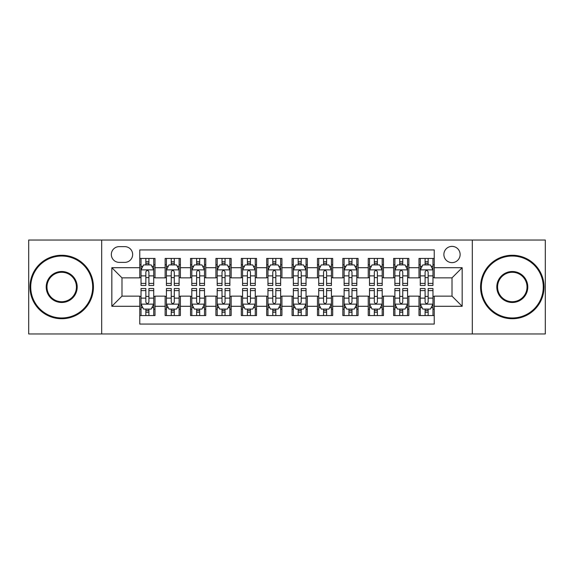 <?xml version="1.0" encoding="UTF-8"?>
<svg xmlns="http://www.w3.org/2000/svg" width="574" height="574" viewBox="0 0 574 574"><rect width="100%" height="100%" fill="white"/><g stroke="black" fill="none" stroke-linecap="round" stroke-linejoin="round"><path stroke-width="0.86" d="M452.011 246.382A8.122 8.122 0 0 0 443.881 254.504A8.122 8.122 0 0 0 452.011 262.627A8.122 8.122 0 0 0 460.133 254.504A8.122 8.122 0 0 0 452.011 246.382M472.316 333.96L545.3 333.96L545.3 240.04L472.316 240.04L472.316 333.96L101.684 333.96L101.684 240.04L28.7 240.04L28.7 333.96L101.684 333.96M434.238 258.444L419.006 258.444L419.006 267.706L408.853 267.706L408.853 277.859L419.006 277.859L419.006 267.706M408.853 267.706L408.853 258.444L393.621 258.444L393.621 267.706L383.468 267.706L383.468 277.859L393.621 277.859L393.621 267.706M383.468 267.706L383.468 258.444L368.235 258.444L368.235 267.706L358.083 267.706L358.083 277.859L368.235 277.859L368.235 267.706M358.083 267.706L358.083 258.444L342.85 258.444L342.85 267.706L332.698 267.706L332.698 277.859L342.85 277.859L342.85 267.706M332.698 267.706L332.698 258.444L317.465 258.444L317.465 267.706L307.305 267.706L307.305 277.859L317.465 277.859L317.465 267.706M307.305 267.706L307.305 258.444L292.08 258.444L292.08 267.706L281.92 267.706L281.92 277.859L292.08 277.859L292.08 267.706M281.92 267.706L281.92 258.444L266.695 258.444L266.695 267.706L256.535 267.706L256.535 277.859L266.695 277.859L266.695 267.706M256.535 267.706L256.535 258.444L241.302 258.444L241.302 267.706L231.15 267.706L231.15 277.859L241.302 277.859L241.302 267.706M231.15 267.706L231.15 258.444L215.917 258.444L215.917 267.706L205.765 267.706L205.765 277.859L215.917 277.859L215.917 267.706M205.765 267.706L205.765 258.444L190.532 258.444L190.532 267.706L180.38 267.706L180.38 277.859L190.532 277.859L190.532 267.706M180.38 267.706L180.38 258.444L165.147 258.444L165.147 277.859L154.994 277.859L154.994 258.444L139.762 258.444M139.762 315.557L154.994 315.557L154.994 296.141L165.147 296.141L165.147 315.557L180.38 315.557L180.38 296.141L190.532 296.141L190.532 306.294L180.38 306.294M190.532 306.294L190.532 315.557L205.765 315.557L205.765 296.141L215.917 296.141L215.917 306.294L205.765 306.294M215.917 306.294L215.917 315.557L231.15 315.557L231.15 296.141L241.302 296.141L241.302 306.294L231.15 306.294M241.302 306.294L241.302 315.557L256.535 315.557L256.535 296.141L266.695 296.141L266.695 306.294L256.535 306.294M266.695 306.294L266.695 315.557L281.92 315.557L281.92 296.141L292.08 296.141L292.08 306.294L281.92 306.294M292.08 306.294L292.08 315.557L307.305 315.557L307.305 296.141L317.465 296.141L317.465 306.294L307.305 306.294M317.465 306.294L317.465 315.557L332.698 315.557L332.698 296.141L342.85 296.141L342.85 306.294L332.698 306.294M342.85 306.294L342.85 315.557L358.083 315.557L358.083 296.141L368.235 296.141L368.235 306.294L358.083 306.294M368.235 306.294L368.235 315.557L383.468 315.557L383.468 296.141L393.621 296.141L393.621 306.294L383.468 306.294M393.621 306.294L393.621 315.557L408.853 315.557L408.853 296.141L419.006 296.141L419.006 306.294L408.853 306.294M119.198 262.375L124.788 262.375A7.871 7.871 0 0 0 132.651 254.504A7.871 7.871 0 0 0 124.788 246.633L119.198 246.633A7.871 7.871 0 0 0 111.327 254.504A7.871 7.871 0 0 0 119.198 262.375M472.316 240.04L101.684 240.04M434.238 267.706L434.238 249.934L139.762 249.934L139.762 277.859L121.989 277.859L121.989 296.141L139.762 296.141L139.762 324.066L434.238 324.066L434.238 296.141L452.011 296.141L452.011 277.859L434.238 277.859L434.238 267.706L462.163 267.706L462.163 306.294L434.238 306.294M139.762 306.294L111.837 306.294L111.837 267.706L139.762 267.706M419.006 306.294L419.006 315.557L434.238 315.557M139.762 264.786L141.032 264.786M145.853 264.786L148.903 264.786M153.724 264.786L154.994 264.786M139.762 277.608L141.032 277.608M145.853 277.608L148.903 277.608M153.724 277.608L154.994 277.608M139.762 296.392L141.032 296.392M145.853 296.392L148.903 296.392M153.724 296.392L154.994 296.392M139.762 309.214L141.032 309.214M145.853 309.214L148.903 309.214M153.724 309.214L154.994 309.214M165.147 277.608L166.417 277.608M171.239 277.608L174.288 277.608M179.11 277.608L180.38 277.608M165.147 264.786L166.417 264.786M171.239 264.786L174.288 264.786M179.11 264.786L180.38 264.786M165.147 296.392L166.417 296.392M171.239 296.392L174.288 296.392M179.11 296.392L180.38 296.392M165.147 309.214L166.417 309.214M171.239 309.214L174.288 309.214M179.11 309.214L180.38 309.214M190.532 296.392L191.802 296.392M196.624 296.392L199.673 296.392M204.495 296.392L205.765 296.392M190.532 309.214L191.802 309.214M196.624 309.214L199.673 309.214M204.495 309.214L205.765 309.214M190.532 264.786L191.802 264.786M196.624 264.786L199.673 264.786M204.495 264.786L205.765 264.786M190.532 277.608L191.802 277.608M196.624 277.608L199.673 277.608M204.495 277.608L205.765 277.608M215.917 296.392L217.187 296.392M222.016 296.392L225.058 296.392M229.88 296.392L231.15 296.392M215.917 309.214L217.187 309.214M222.016 309.214L225.058 309.214M229.88 309.214L231.15 309.214M215.917 264.786L217.187 264.786M222.016 264.786L225.058 264.786M229.88 264.786L231.15 264.786M215.917 277.608L217.187 277.608M222.016 277.608L225.058 277.608M229.88 277.608L231.15 277.608M241.302 296.392L242.572 296.392M247.401 296.392L250.443 296.392M255.265 296.392L256.535 296.392M241.302 309.214L242.572 309.214M247.401 309.214L250.443 309.214M255.265 309.214L256.535 309.214M241.302 264.786L242.572 264.786M247.401 264.786L250.443 264.786M255.265 264.786L256.535 264.786M241.302 277.608L242.572 277.608M247.401 277.608L250.443 277.608M255.265 277.608L256.535 277.608M266.695 296.392L267.958 296.392M272.786 296.392L275.829 296.392M280.65 296.392L281.92 296.392M266.695 309.214L267.958 309.214M272.786 309.214L275.829 309.214M280.65 309.214L281.92 309.214M266.695 264.786L267.958 264.786M272.786 264.786L275.829 264.786M280.65 264.786L281.92 264.786M266.695 277.608L267.958 277.608M272.786 277.608L275.829 277.608M280.65 277.608L281.92 277.608M292.08 296.392L293.35 296.392M298.171 296.392L301.214 296.392M306.042 296.392L307.305 296.392M292.08 309.214L293.35 309.214M298.171 309.214L301.214 309.214M306.042 309.214L307.305 309.214M292.08 264.786L293.35 264.786M298.171 264.786L301.214 264.786M306.042 264.786L307.305 264.786M292.08 277.608L293.35 277.608M298.171 277.608L301.214 277.608M306.042 277.608L307.305 277.608M317.465 296.392L318.735 296.392M323.557 296.392L326.599 296.392M331.428 296.392L332.698 296.392M317.465 309.214L318.735 309.214M323.557 309.214L326.599 309.214M331.428 309.214L332.698 309.214M317.465 264.786L318.735 264.786M323.557 264.786L326.599 264.786M331.428 264.786L332.698 264.786M317.465 277.608L318.735 277.608M323.557 277.608L326.599 277.608M331.428 277.608L332.698 277.608M342.85 296.392L344.12 296.392M348.942 296.392L351.984 296.392M356.813 296.392L358.083 296.392M342.85 309.214L344.12 309.214M348.942 309.214L351.984 309.214M356.813 309.214L358.083 309.214M342.85 264.786L344.12 264.786M348.942 264.786L351.984 264.786M356.813 264.786L358.083 264.786M342.85 277.608L344.12 277.608M348.942 277.608L351.984 277.608M356.813 277.608L358.083 277.608M368.235 296.392L369.505 296.392M374.327 296.392L377.376 296.392M382.198 296.392L383.468 296.392M368.235 309.214L369.505 309.214M374.327 309.214L377.376 309.214M382.198 309.214L383.468 309.214M368.235 264.786L369.505 264.786M374.327 264.786L377.376 264.786M382.198 264.786L383.468 264.786M368.235 277.608L369.505 277.608M374.327 277.608L377.376 277.608M382.198 277.608L383.468 277.608M393.621 296.392L394.89 296.392M399.712 296.392L402.761 296.392M407.583 296.392L408.853 296.392M393.621 309.214L394.89 309.214M399.712 309.214L402.761 309.214M407.583 309.214L408.853 309.214M393.621 264.786L394.89 264.786M399.712 264.786L402.761 264.786M407.583 264.786L408.853 264.786M393.621 277.608L394.89 277.608M399.712 277.608L402.761 277.608M407.583 277.608L408.853 277.608M419.006 296.392L420.276 296.392M425.097 296.392L428.147 296.392M432.968 296.392L434.238 296.392M419.006 309.214L420.276 309.214M425.097 309.214L428.147 309.214M432.968 309.214L434.238 309.214M419.006 264.786L420.276 264.786M425.097 264.786L428.147 264.786M432.968 264.786L434.238 264.786M419.006 277.608L420.276 277.608M425.097 277.608L428.147 277.608M432.968 277.608L434.238 277.608M121.989 277.859L111.837 267.706M121.989 296.141L111.837 306.294M462.163 267.706L452.011 277.859M462.163 306.294L452.011 296.141M148.903 261.744L145.853 261.744M153.724 283.405L148.903 283.405L148.903 285.479L153.724 285.479L153.724 269.988L151.184 264.915L143.572 264.915L141.032 269.988L141.032 285.479L145.853 285.479L145.853 283.405L141.032 283.405M141.032 269.988L141.032 258.444M153.724 269.988L153.724 258.444M145.853 264.915L145.853 258.444M148.903 258.444L148.903 264.915M148.903 283.405L148.903 271.897C147.884 269.938 146.872 269.938 145.853 271.897L145.853 283.405M145.853 312.256L148.903 312.256M141.032 290.595L145.853 290.595L145.853 288.521L141.032 288.521L141.032 304.012L143.572 309.085L151.184 309.085L153.724 304.012L153.724 288.521L148.903 288.521L148.903 290.595L153.724 290.595M153.724 304.012L153.724 315.557M141.032 304.012L141.032 315.557M148.903 309.085L148.903 315.557M145.853 315.557L145.853 309.085M145.853 290.595L145.853 302.103C146.872 304.062 147.884 304.062 148.903 302.103L148.903 290.595M61.705 256.033A30.967 30.967 0 0 0 30.731 287A30.967 30.967 0 0 0 61.705 317.967A30.967 30.967 0 0 0 92.672 287A30.967 30.967 0 0 0 61.705 256.033M61.705 318.735A31.735 31.735 0 0 1 29.97 287A31.735 31.735 0 0 1 61.705 255.265A31.735 31.735 0 0 1 93.433 287A31.735 31.735 0 0 1 61.705 318.735M61.705 271.516A15.484 15.484 0 0 1 77.189 287A15.484 15.484 0 0 1 61.705 302.484A15.484 15.484 0 0 1 46.214 287A15.484 15.484 0 0 1 61.705 271.516M61.705 301.723A14.723 14.723 0 0 0 76.428 287A14.723 14.723 0 0 0 61.705 272.277A14.723 14.723 0 0 0 46.975 287A14.723 14.723 0 0 0 61.705 301.723M512.295 256.033A30.967 30.967 0 0 0 481.328 287A30.967 30.967 0 0 0 512.295 317.967A30.967 30.967 0 0 0 543.269 287A30.967 30.967 0 0 0 512.295 256.033M512.295 318.735A31.735 31.735 0 0 1 480.567 287A31.735 31.735 0 0 1 512.295 255.265A31.735 31.735 0 0 1 544.03 287A31.735 31.735 0 0 1 512.295 318.735M512.295 271.516A15.484 15.484 0 0 1 527.786 287A15.484 15.484 0 0 1 512.295 302.484A15.484 15.484 0 0 1 496.811 287A15.484 15.484 0 0 1 512.295 271.516M512.295 301.723A14.723 14.723 0 0 0 527.025 287A14.723 14.723 0 0 0 512.295 272.277A14.723 14.723 0 0 0 497.572 287A14.723 14.723 0 0 0 512.295 301.723M174.288 261.744L171.239 261.744M179.11 283.405L174.288 283.405L174.288 285.479L179.11 285.479L179.11 269.988L176.57 264.915L168.957 264.915L166.417 269.988L166.417 285.479L171.239 285.479L171.239 283.405L166.417 283.405M166.417 269.988L166.417 258.444M179.11 269.988L179.11 258.444M171.239 264.915L171.239 258.444M174.288 258.444L174.288 264.915M174.288 283.405L174.288 271.897C173.276 269.938 172.257 269.938 171.239 271.897L171.239 283.405M199.673 261.744L196.624 261.744M204.495 283.405L199.673 283.405L199.673 285.479L204.495 285.479L204.495 269.988L201.955 264.915L194.342 264.915L191.802 269.988L191.802 285.479L196.624 285.479L196.624 283.405L191.802 283.405M191.802 269.988L191.802 258.444M204.495 269.988L204.495 258.444M196.624 264.915L196.624 258.444M199.673 258.444L199.673 264.915M199.673 283.405L199.673 271.897C198.661 269.938 197.643 269.938 196.624 271.897L196.624 283.405M225.058 261.744L222.016 261.744M229.88 283.405L225.058 283.405L225.058 285.479L229.88 285.479L229.88 269.988L227.347 264.915L219.727 264.915L217.187 269.988L217.187 285.479L222.016 285.479L222.016 283.405L217.187 283.405M217.187 269.988L217.187 258.444M229.88 269.988L229.88 258.444M222.016 264.915L222.016 258.444M225.058 258.444L225.058 264.915M225.058 283.405L225.058 271.897C224.047 269.938 223.028 269.938 222.016 271.897L222.016 283.405M250.443 261.744L247.401 261.744M255.265 283.405L250.443 283.405L250.443 285.479L255.265 285.479L255.265 269.988L252.732 264.915L245.112 264.915L242.572 269.988L242.572 285.479L247.401 285.479L247.401 283.405L242.572 283.405M242.572 269.988L242.572 258.444M255.265 269.988L255.265 258.444M247.401 264.915L247.401 258.444M250.443 258.444L250.443 264.915M250.443 283.405L250.443 271.897C249.432 269.938 248.413 269.938 247.401 271.897L247.401 283.405M171.239 312.256L174.288 312.256M166.417 290.595L171.239 290.595L171.239 288.521L166.417 288.521L166.417 304.012L168.957 309.085L176.57 309.085L179.11 304.012L179.11 288.521L174.288 288.521L174.288 290.595L179.11 290.595M179.11 304.012L179.11 315.557M166.417 304.012L166.417 315.557M174.288 309.085L174.288 315.557M171.239 315.557L171.239 309.085M171.239 290.595L171.239 302.103C172.257 304.062 173.269 304.062 174.288 302.103L174.288 290.595M196.624 312.256L199.673 312.256M191.802 290.595L196.624 290.595L196.624 288.521L191.802 288.521L191.802 304.012L194.342 309.085L201.955 309.085L204.495 304.012L204.495 288.521L199.673 288.521L199.673 290.595L204.495 290.595M204.495 304.012L204.495 315.557M191.802 304.012L191.802 315.557M199.673 309.085L199.673 315.557M196.624 315.557L196.624 309.085M196.624 290.595L196.624 302.103C197.643 304.062 198.654 304.062 199.673 302.103L199.673 290.595M222.016 312.256L225.058 312.256M217.187 290.595L222.016 290.595L222.016 288.521L217.187 288.521L217.187 304.012L219.727 309.085L227.347 309.085L229.88 304.012L229.88 288.521L225.058 288.521L225.058 290.595L229.88 290.595M229.88 304.012L229.88 315.557M217.187 304.012L217.187 315.557M225.058 309.085L225.058 315.557M222.016 315.557L222.016 309.085M222.016 290.595L222.016 302.103C223.028 304.062 224.039 304.062 225.058 302.103L225.058 290.595M247.401 312.256L250.443 312.256M242.572 290.595L247.401 290.595L247.401 288.521L242.572 288.521L242.572 304.012L245.112 309.085L252.732 309.085L255.265 304.012L255.265 288.521L250.443 288.521L250.443 290.595L255.265 290.595M255.265 304.012L255.265 315.557M242.572 304.012L242.572 315.557M250.443 309.085L250.443 315.557M247.401 315.557L247.401 309.085M247.401 290.595L247.401 302.103C248.413 304.062 249.425 304.062 250.443 302.103L250.443 290.595M275.829 261.744L272.786 261.744M280.65 283.405L275.829 283.405L275.829 285.479L280.65 285.479L280.65 269.988L278.117 264.915L270.498 264.915L267.958 269.988L267.958 285.479L272.786 285.479L272.786 283.405L267.958 283.405M267.958 269.988L267.958 258.444M280.65 269.988L280.65 258.444M272.786 264.915L272.786 258.444M275.829 258.444L275.829 264.915M275.829 283.405L275.829 271.897C274.817 269.938 273.798 269.938 272.786 271.897L272.786 283.405M272.786 312.256L275.829 312.256M267.958 290.595L272.786 290.595L272.786 288.521L267.958 288.521L267.958 304.012L270.498 309.085L278.117 309.085L280.65 304.012L280.65 288.521L275.829 288.521L275.829 290.595L280.65 290.595M280.65 304.012L280.65 315.557M267.958 304.012L267.958 315.557M275.829 309.085L275.829 315.557M272.786 315.557L272.786 309.085M272.786 290.595L272.786 302.103C273.798 304.062 274.817 304.062 275.829 302.103L275.829 290.595M301.214 261.744L298.171 261.744M306.042 283.405L301.214 283.405L301.214 285.479L306.042 285.479L306.042 269.988L303.502 264.915L295.883 264.915L293.35 269.988L293.35 285.479L298.171 285.479L298.171 283.405L293.35 283.405M293.35 269.988L293.35 258.444M306.042 269.988L306.042 258.444M298.171 264.915L298.171 258.444M301.214 258.444L301.214 264.915M301.214 283.405L301.214 271.897C300.202 269.938 299.183 269.938 298.171 271.897L298.171 283.405M298.171 312.256L301.214 312.256M293.35 290.595L298.171 290.595L298.171 288.521L293.35 288.521L293.35 304.012L295.883 309.085L303.502 309.085L306.042 304.012L306.042 288.521L301.214 288.521L301.214 290.595L306.042 290.595M306.042 304.012L306.042 315.557M293.35 304.012L293.35 315.557M301.214 309.085L301.214 315.557M298.171 315.557L298.171 309.085M298.171 290.595L298.171 302.103C299.183 304.062 300.202 304.062 301.214 302.103L301.214 290.595M326.599 261.744L323.557 261.744M331.428 283.405L326.599 283.405L326.599 285.479L331.428 285.479L331.428 269.988L328.888 264.915L321.268 264.915L318.735 269.988L318.735 285.479L323.557 285.479L323.557 283.405L318.735 283.405M318.735 269.988L318.735 258.444M331.428 269.988L331.428 258.444M323.557 264.915L323.557 258.444M326.599 258.444L326.599 264.915M326.599 283.405L326.599 271.897C325.587 269.938 324.575 269.938 323.557 271.897L323.557 283.405M323.557 312.256L326.599 312.256M318.735 290.595L323.557 290.595L323.557 288.521L318.735 288.521L318.735 304.012L321.268 309.085L328.888 309.085L331.428 304.012L331.428 288.521L326.599 288.521L326.599 290.595L331.428 290.595M331.428 304.012L331.428 315.557M318.735 304.012L318.735 315.557M326.599 309.085L326.599 315.557M323.557 315.557L323.557 309.085M323.557 290.595L323.557 302.103C324.568 304.062 325.587 304.062 326.599 302.103L326.599 290.595M351.984 261.744L348.942 261.744M356.813 283.405L351.984 283.405L351.984 285.479L356.813 285.479L356.813 269.988L354.273 264.915L346.653 264.915L344.12 269.988L344.12 285.479L348.942 285.479L348.942 283.405L344.12 283.405M344.12 269.988L344.12 258.444M356.813 269.988L356.813 258.444M348.942 264.915L348.942 258.444M351.984 258.444L351.984 264.915M351.984 283.405L351.984 271.897C350.972 269.938 349.961 269.938 348.942 271.897L348.942 283.405M348.942 312.256L351.984 312.256M344.12 290.595L348.942 290.595L348.942 288.521L344.12 288.521L344.12 304.012L346.653 309.085L354.273 309.085L356.813 304.012L356.813 288.521L351.984 288.521L351.984 290.595L356.813 290.595M356.813 304.012L356.813 315.557M344.12 304.012L344.12 315.557M351.984 309.085L351.984 315.557M348.942 315.557L348.942 309.085M348.942 290.595L348.942 302.103C349.953 304.062 350.972 304.062 351.984 302.103L351.984 290.595M377.376 261.744L374.327 261.744M382.198 283.405L377.376 283.405L377.376 285.479L382.198 285.479L382.198 269.988L379.658 264.915L372.045 264.915L369.505 269.988L369.505 285.479L374.327 285.479L374.327 283.405L369.505 283.405M369.505 269.988L369.505 258.444M382.198 269.988L382.198 258.444M374.327 264.915L374.327 258.444M377.376 258.444L377.376 264.915M377.376 283.405L377.376 271.897C376.357 269.938 375.346 269.938 374.327 271.897L374.327 283.405M374.327 312.256L377.376 312.256M369.505 290.595L374.327 290.595L374.327 288.521L369.505 288.521L369.505 304.012L372.045 309.085L379.658 309.085L382.198 304.012L382.198 288.521L377.376 288.521L377.376 290.595L382.198 290.595M382.198 304.012L382.198 315.557M369.505 304.012L369.505 315.557M377.376 309.085L377.376 315.557M374.327 315.557L374.327 309.085M374.327 290.595L374.327 302.103C375.339 304.062 376.357 304.062 377.376 302.103L377.376 290.595M402.761 261.744L399.712 261.744M407.583 283.405L402.761 283.405L402.761 285.479L407.583 285.479L407.583 269.988L405.043 264.915L397.43 264.915L394.89 269.988L394.89 285.479L399.712 285.479L399.712 283.405L394.89 283.405M394.89 269.988L394.89 258.444M407.583 269.988L407.583 258.444M399.712 264.915L399.712 258.444M402.761 258.444L402.761 264.915M402.761 283.405L402.761 271.897C401.743 269.938 400.731 269.938 399.712 271.897L399.712 283.405M399.712 312.256L402.761 312.256M394.89 290.595L399.712 290.595L399.712 288.521L394.89 288.521L394.89 304.012L397.43 309.085L405.043 309.085L407.583 304.012L407.583 288.521L402.761 288.521L402.761 290.595L407.583 290.595M407.583 304.012L407.583 315.557M394.89 304.012L394.89 315.557M402.761 309.085L402.761 315.557M399.712 315.557L399.712 309.085M399.712 290.595L399.712 302.103C400.724 304.062 401.743 304.062 402.761 302.103L402.761 290.595M428.147 261.744L425.097 261.744M432.968 283.405L428.147 283.405L428.147 285.479L432.968 285.479L432.968 269.988L430.428 264.915L422.816 264.915L420.276 269.988L420.276 285.479L425.097 285.479L425.097 283.405L420.276 283.405M420.276 269.988L420.276 258.444M432.968 269.988L432.968 258.444M425.097 264.915L425.097 258.444M428.147 258.444L428.147 264.915M428.147 283.405L428.147 271.897C427.128 269.938 426.116 269.938 425.097 271.897L425.097 283.405M425.097 312.256L428.147 312.256M420.276 290.595L425.097 290.595L425.097 288.521L420.276 288.521L420.276 304.012L422.816 309.085L430.428 309.085L432.968 304.012L432.968 288.521L428.147 288.521L428.147 290.595L432.968 290.595M432.968 304.012L432.968 315.557M420.276 304.012L420.276 315.557M428.147 309.085L428.147 315.557M425.097 315.557L425.097 309.085M425.097 290.595L425.097 302.103C426.116 304.062 427.128 304.062 428.147 302.103L428.147 290.595M165.147 306.294L154.994 306.294M165.147 267.706L154.994 267.706M153.66 269.866L141.096 269.866M141.032 266.314L142.869 266.314M151.888 266.314L153.724 266.314M145.853 275.879L141.032 275.879M153.724 275.879L148.903 275.879M148.903 263.358L145.853 263.358M141.096 304.134L153.66 304.134M153.724 307.686L151.888 307.686M142.869 307.686L141.032 307.686M148.903 298.121L153.724 298.121M141.032 298.121L145.853 298.121M145.853 310.642L148.903 310.642M179.045 269.866L166.482 269.866M166.417 266.314L168.261 266.314M177.273 266.314L179.11 266.314M171.239 275.879L166.417 275.879M179.11 275.879L174.288 275.879M174.288 263.358L171.239 263.358M204.43 269.866L191.867 269.866M191.802 266.314L193.646 266.314M202.658 266.314L204.495 266.314M196.624 275.879L191.802 275.879M204.495 275.879L199.673 275.879M199.673 263.358L196.624 263.358M229.815 269.866L217.252 269.866M217.187 266.314L219.031 266.314M228.043 266.314L229.88 266.314M222.016 275.879L217.187 275.879M229.88 275.879L225.058 275.879M225.058 263.358L222.016 263.358M255.208 269.866L242.637 269.866M242.572 266.314L244.416 266.314M253.428 266.314L255.265 266.314M247.401 275.879L242.572 275.879M255.265 275.879L250.443 275.879M250.443 263.358L247.401 263.358M166.482 304.134L179.045 304.134M179.11 307.686L177.273 307.686M168.261 307.686L166.417 307.686M174.288 298.121L179.11 298.121M166.417 298.121L171.239 298.121M171.239 310.642L174.288 310.642M191.867 304.134L204.43 304.134M204.495 307.686L202.658 307.686M193.646 307.686L191.802 307.686M199.673 298.121L204.495 298.121M191.802 298.121L196.624 298.121M196.624 310.642L199.673 310.642M217.252 304.134L229.815 304.134M229.88 307.686L228.043 307.686M219.031 307.686L217.187 307.686M225.058 298.121L229.88 298.121M217.187 298.121L222.016 298.121M222.016 310.642L225.058 310.642M242.637 304.134L255.208 304.134M255.265 307.686L253.428 307.686M244.416 307.686L242.572 307.686M250.443 298.121L255.265 298.121M242.572 298.121L247.401 298.121M247.401 310.642L250.443 310.642M280.593 269.866L268.022 269.866M267.958 266.314L269.802 266.314M278.813 266.314L280.65 266.314M272.786 275.879L267.958 275.879M280.65 275.879L275.829 275.879M275.829 263.358L272.786 263.358M268.022 304.134L280.593 304.134M280.65 307.686L278.813 307.686M269.802 307.686L267.958 307.686M275.829 298.121L280.65 298.121M267.958 298.121L272.786 298.121M272.786 310.642L275.829 310.642M305.978 269.866L293.407 269.866M293.35 266.314L295.187 266.314M304.198 266.314L306.042 266.314M298.171 275.879L293.35 275.879M306.042 275.879L301.214 275.879M301.214 263.358L298.171 263.358M293.407 304.134L305.978 304.134M306.042 307.686L304.198 307.686M295.187 307.686L293.35 307.686M301.214 298.121L306.042 298.121M293.35 298.121L298.171 298.121M298.171 310.642L301.214 310.642M331.363 269.866L318.792 269.866M318.735 266.314L320.572 266.314M329.584 266.314L331.428 266.314M323.557 275.879L318.735 275.879M331.428 275.879L326.599 275.879M326.599 263.358L323.557 263.358M318.792 304.134L331.363 304.134M331.428 307.686L329.584 307.686M320.572 307.686L318.735 307.686M326.599 298.121L331.428 298.121M318.735 298.121L323.557 298.121M323.557 310.642L326.599 310.642M356.748 269.866L344.185 269.866M344.12 266.314L345.957 266.314M354.969 266.314L356.813 266.314M348.942 275.879L344.12 275.879M356.813 275.879L351.984 275.879M351.984 263.358L348.942 263.358M344.185 304.134L356.748 304.134M356.813 307.686L354.969 307.686M345.957 307.686L344.12 307.686M351.984 298.121L356.813 298.121M344.12 298.121L348.942 298.121M348.942 310.642L351.984 310.642M382.133 269.866L369.57 269.866M369.505 266.314L371.342 266.314M380.354 266.314L382.198 266.314M374.327 275.879L369.505 275.879M382.198 275.879L377.376 275.879M377.376 263.358L374.327 263.358M369.57 304.134L382.133 304.134M382.198 307.686L380.354 307.686M371.342 307.686L369.505 307.686M377.376 298.121L382.198 298.121M369.505 298.121L374.327 298.121M374.327 310.642L377.376 310.642M407.518 269.866L394.955 269.866M394.89 266.314L396.727 266.314M405.739 266.314L407.583 266.314M399.712 275.879L394.89 275.879M407.583 275.879L402.761 275.879M402.761 263.358L399.712 263.358M394.955 304.134L407.518 304.134M407.583 307.686L405.739 307.686M396.727 307.686L394.89 307.686M402.761 298.121L407.583 298.121M394.89 298.121L399.712 298.121M399.712 310.642L402.761 310.642M432.904 269.866L420.34 269.866M420.276 266.314L422.112 266.314M431.131 266.314L432.968 266.314M425.097 275.879L420.276 275.879M432.968 275.879L428.147 275.879M428.147 263.358L425.097 263.358M420.34 304.134L432.904 304.134M432.968 307.686L431.131 307.686M422.112 307.686L420.276 307.686M428.147 298.121L432.968 298.121M420.276 298.121L425.097 298.121M425.097 310.642L428.147 310.642"/></g></svg>
